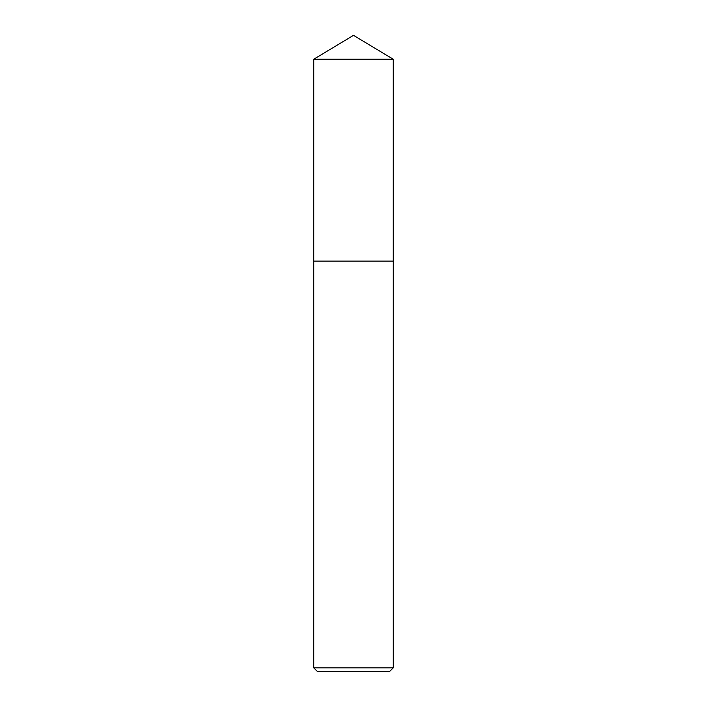 <?xml version="1.0" encoding="UTF-8"?>
<svg xmlns="http://www.w3.org/2000/svg" width="707" height="707" viewBox="0 0 707 707"><rect width="100%" height="100%" fill="white"/><g stroke="black" fill="none" stroke-linecap="round" stroke-linejoin="round"><path stroke-width="1.06" d="M353.5 35.35L393.26 59.238L313.74 59.238L353.5 35.35M313.731 667.832L393.269 667.832L389.451 671.65L317.549 671.65L313.731 667.832L313.731 261.122L393.26 261.113L393.26 59.238M393.269 667.832L393.269 261.122L313.731 261.122L313.74 59.238"/></g></svg>
